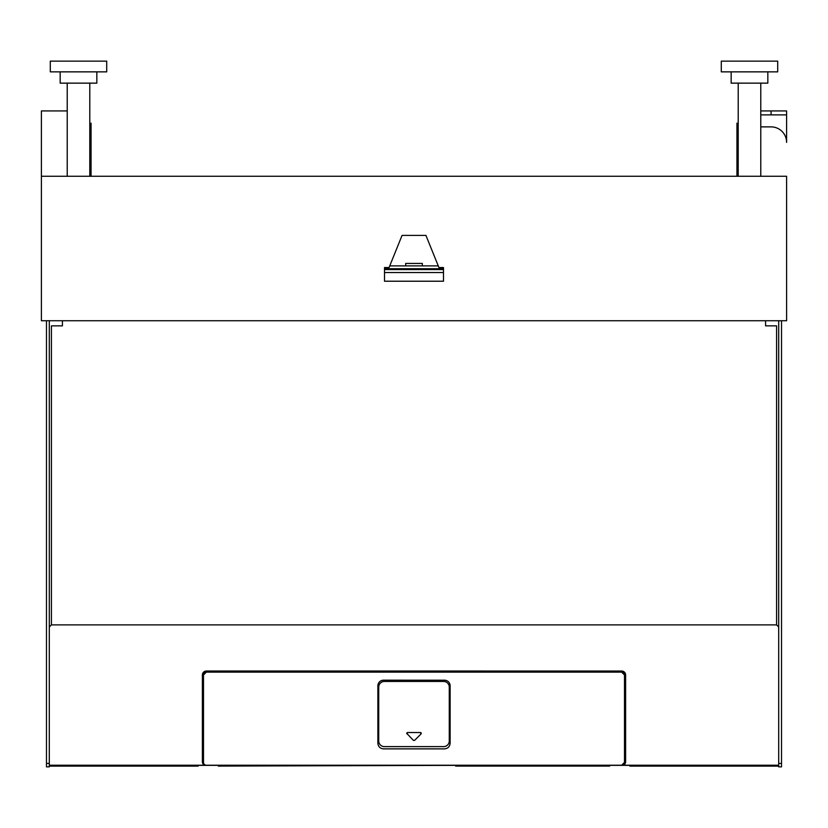 <?xml version="1.0" encoding="UTF-8"?>
<svg xmlns="http://www.w3.org/2000/svg" width="828" height="828" viewBox="0 0 828 828"><rect width="100%" height="100%" fill="white"/><g stroke="black" fill="none" stroke-linecap="round" stroke-linejoin="round"><path stroke-width="1.24" d="M760.777 114.885L786.6 114.885L786.6 110.931L760.777 110.931M786.6 114.885L786.6 142.395A15.515 15.515 0 0 0 771.085 126.881L760.777 126.881M786.6 176.261L786.6 320.726L41.4 320.726L41.4 176.261L786.6 176.261M389.077 267.537L402.066 235.4L425.934 235.4L438.923 267.537L443.487 267.537L443.487 281.22L384.513 281.22L384.513 267.537L389.077 267.537M41.4 176.261L41.4 110.931L67.223 110.931M422.321 265.891L422.321 263.449L405.679 263.449L405.679 265.891M91.059 176.261L91.059 123.206L89.797 123.206L91.059 123.206M736.941 176.261L736.941 123.206L738.203 123.206L736.941 123.206M50.291 61.137L106.719 61.137L106.719 71.86L50.291 71.86L50.291 61.137M721.281 61.137L777.709 61.137L777.709 71.86L721.281 71.86L721.281 61.137M60.165 71.86L60.165 83.142L96.845 83.142L96.845 71.86M731.155 71.86L731.155 83.142L767.835 83.142L767.835 71.86M781.518 320.726L781.518 763.416L778.703 763.416M781.518 766.863L778.703 766.863L781.518 766.863L781.518 763.416M778.703 766.863L778.703 320.726M778.703 766.117L629.86 766.117L629.86 765.362L609.677 765.362L609.677 766.086L455.617 766.086L455.617 765.362L218.323 766.086L218.323 765.362L198.14 765.362L198.14 766.117L49.297 766.117M438.26 265.891L389.74 265.891M49.297 320.726L49.297 766.863L46.482 766.863L46.482 320.726M384.513 268.707L443.487 268.707M443.487 269.576L384.513 269.576M62.421 325.859L62.421 320.726L62.421 325.859L51.419 325.859L51.419 624.881L776.581 624.881L778.703 627.003M765.579 325.859L765.579 320.726L765.579 325.859L776.581 325.859L776.581 624.881M621.673 671.011L625.626 674.965L625.626 762.422L624.436 765.258L621.673 765.258A2.826 2.826 -0 0 0 624.498 762.443L624.498 674.986L621.673 672.139L206.327 672.139L203.502 674.965L203.502 762.422A2.826 2.826 -0 0 0 206.327 765.258L203.564 765.258L202.374 762.422L202.374 674.965L206.327 671.011L621.673 671.032L206.327 671.011M778.703 765.238L624.436 765.238M49.297 627.003L51.419 624.881M203.564 765.238L49.297 765.238M625.626 674.986A3.954 3.954 -0 0 0 621.673 671.032M206.327 671.032A3.954 3.954 -0 0 0 202.374 674.986M203.502 762.422A2.826 2.826 -0 0 0 206.327 765.238L621.673 765.238L624.498 762.422L624.498 674.965M377.878 685.822L377.878 743.233C378.22 746.659 380.093 748.543 383.53 748.874L444.47 748.874C447.907 748.543 449.78 746.659 450.121 743.233L450.121 685.822A5.641 5.641 -0 0 0 444.47 680.202L383.53 680.181A5.641 5.641 -0 0 0 377.878 685.843C378.22 682.396 380.093 680.512 383.53 680.181L444.47 680.202C447.907 680.512 449.78 682.396 450.121 685.822M384.513 272.536L443.487 272.536M384.368 746.618L443.632 746.618L384.368 746.639A5.641 5.641 -0 0 1 378.727 740.998L378.727 740.977A5.641 5.641 -0 0 0 384.368 746.618L384.368 746.639M449.273 687.116L449.273 740.998A5.641 5.641 -0 0 1 443.632 746.639M378.727 740.998L378.727 687.095A5.641 5.641 -0 0 1 384.368 681.454L443.632 681.454A5.641 5.641 -0 0 1 449.273 687.095L449.273 740.998M443.632 746.618A5.641 5.641 -0 0 0 449.273 740.977M421.266 733.38L421.266 733.36A0.849 0.849 -0 0 0 420.417 732.532L421.017 733.96L414.6 740.377L413.4 740.377L406.734 733.36A0.849 0.849 -0 0 1 407.583 732.532L420.417 732.532L407.583 732.511L406.983 733.96M421.266 733.36L421.017 733.96M738.203 126.032L736.941 126.032M91.059 126.032L89.797 126.032M771.085 114.885L771.085 110.931M49.297 763.416L46.482 763.416M738.203 176.261L738.203 83.142M760.777 176.261L760.777 83.142M67.223 176.261L67.223 83.142M89.797 176.261L89.797 83.142M49.297 766.863L46.482 766.863"/></g></svg>
